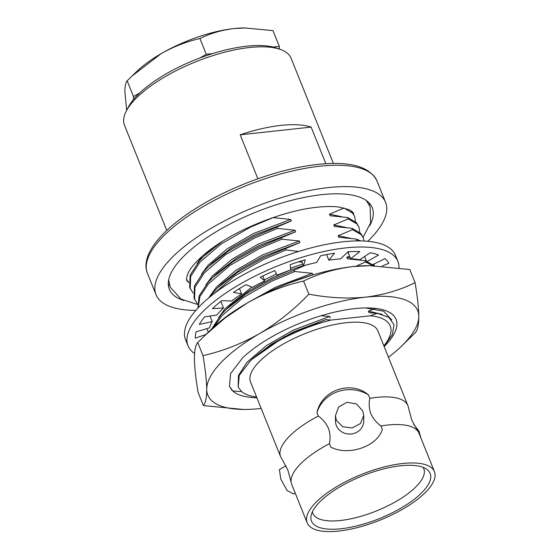 <?xml version="1.0" encoding="UTF-8"?>
<svg xmlns="http://www.w3.org/2000/svg" width="559" height="559" viewBox="0 0 559 559"><rect width="100%" height="100%" fill="white"/><g stroke="black" fill="none" stroke-linecap="round" stroke-linejoin="round"><path stroke-width="0.84" d="M434.455 471.684L419.005 433.267A68.596 24.652 158.1 0 0 417.957 431.359A68.596 24.652 158.1 0 0 387.345 425.071A68.596 24.652 158.1 0 0 380.945 425.951C376.41 422.667 373.042 418.579 370.841 413.695C369.059 408.685 368.723 403.556 369.834 398.315L368.465 394.899A33.931 31.353 -0.4 0 0 316.939 412.633L318.309 416.05C322.843 419.334 326.211 423.415 328.412 428.299C330.194 433.316 330.53 438.445 329.419 443.685A68.596 24.652 158.1 0 0 291.155 482.326A68.596 24.652 158.1 0 0 291.477 483.759L307.164 522.854A68.596 24.652 158.1 0 0 338.824 531.05A68.596 24.652 158.1 0 0 406.952 506.622A68.596 24.652 158.1 0 0 434.455 471.684A68.596 24.652 158.1 0 0 402.787 463.488A68.596 24.652 158.1 0 0 334.666 487.916A68.596 24.652 158.1 0 0 307.164 522.854M285.942 465.766L279.409 469.56L280.737 478.867L287.067 490.536L293.608 494.009L295.201 493.087M362.84 411.026L363.727 415.421L360.485 423.526L352.142 427.956L342.597 426.748L336.329 420.151L335.449 415.637L338.677 406.917L347.034 402.263L356.558 404.01L362.84 411.026M335.449 415.637L335.491 421.109A14.136 13.067 -0.4 0 0 336.371 425.56A14.136 13.067 -0.4 0 0 352.177 433.847A14.136 13.067 -0.4 0 0 363.769 420.892L363.727 415.421M420.773 437.662L419.026 431.275L413.73 424.4M333.381 163.445L291.085 58.248A89.782 32.268 158.1 0 0 280.031 49.297L275.887 47.885A86.191 30.976 158.1 0 0 246.722 46.18A86.191 30.976 158.1 0 0 128.284 107.223L126.271 111.108A89.782 32.268 158.1 0 0 124.482 125.223L166.771 230.427M280.031 49.297A89.782 32.268 158.1 0 0 249.642 47.515A89.782 32.268 158.1 0 0 126.271 111.108M312.39 511.813A59.792 21.487 158.1 0 0 312.767 513.211A59.792 21.487 158.1 0 0 340.431 520.499A59.792 21.487 158.1 0 0 399.985 499.103A59.792 21.487 158.1 0 0 423.729 468.603A59.792 21.487 158.1 0 0 423.044 467.331M400.621 465.78A63.943 22.982 158.1 0 0 311.063 515.782A63.943 22.982 158.1 0 0 340.997 528.758A63.943 22.982 158.1 0 0 409.838 502.492A63.943 22.982 158.1 0 0 426.748 469.281A63.943 22.982 158.1 0 0 400.621 465.78M369.639 225.745A109.354 39.298 158.1 0 0 372.266 207.717A109.354 39.298 158.1 0 0 321.788 194.658A109.354 39.298 158.1 0 0 213.189 233.592A109.354 39.298 158.1 0 0 169.349 289.296A109.354 39.298 158.1 0 0 183.722 300.483M168.308 284.293A109.354 39.298 158.1 0 0 169.691 285.684M367.766 241.285A123.714 44.461 158.1 0 0 385.598 202.365A123.714 44.461 158.1 0 0 328.489 187.579A123.714 44.461 158.1 0 0 205.621 231.636A123.714 44.461 158.1 0 0 156.017 294.649A123.714 44.461 158.1 0 0 195.825 310.399M257.874 178.789L240.195 134.81A89.782 32.268 -21.9 0 1 280.946 125.391A89.782 32.268 -21.9 0 1 311.153 127.11L325.869 163.717M417.957 431.359L411.787 420.116L408.461 407.735A68.596 24.652 158.1 0 0 407.895 405.624L377.856 330.9A68.596 24.652 158.1 0 0 346.196 322.704A68.596 24.652 158.1 0 0 278.068 347.132A68.596 24.652 158.1 0 0 250.572 382.07L280.366 456.123L287.829 469.944L291.155 482.326M407.895 405.624A68.596 24.652 158.1 0 0 376.235 397.435A68.596 24.652 158.1 0 0 369.834 398.315M211.833 328.832L221.154 314.563L225.787 309.805L246.03 293.964L271.604 279.633L294.209 270.158L294.754 271.513L312.32 273.316L312.949 274.874L312.202 275.133M213.831 326.945L221.699 315.926L243.011 297.723L272.149 280.988L294.754 271.513M220.477 301.874L221.322 301.042M208.102 298.429L217.123 288.255L237.372 272.415L262.94 258.083L285.544 248.608L286.089 249.964L298.625 251.452M212.902 294.53L234.347 276.181L263.485 259.446L286.089 249.964M197.998 307.988L199.004 296.095L208.165 282.246L212.79 277.481L233.04 261.64L258.607 247.316L281.212 237.834L281.757 239.189L299.331 240.999L299.952 242.55L285.544 248.608M198.159 307.813L199.947 296.487L208.71 283.602L230.015 265.406L259.152 248.671L281.757 239.189M197.376 303.865L194.008 298.178L194.427 285.942L203.832 271.471L208.458 266.706L228.708 250.865L254.275 236.541L276.88 227.059L277.425 228.414L294.998 230.224L295.62 231.775L281.212 237.834M194.553 299.533L194.972 287.298L204.377 272.827L225.682 254.631L254.82 237.896L277.425 228.414M193.044 293.091L189.676 287.403L190.095 275.168L199.5 260.697L204.126 255.931L222.377 241.425M190.221 288.758L190.64 276.523L200.045 262.052L221.35 243.857L250.495 227.122L273.099 217.64L290.666 219.449L291.288 221.001L276.88 227.059M188.711 282.316L186.636 279.528M351.129 210.862L354.665 216.396L355.391 221.574M343.799 207.927L352.673 213.224L354.665 216.403M351.995 228.31L352.54 229.665L361.338 234.773L363.329 237.945L360.793 233.417L351.995 228.31L334.422 226.507L333.8 224.949L348.208 218.897L347.663 217.535L356.46 222.643L358.997 227.171L359.716 232.341M348.208 218.897L357.005 223.998L358.997 227.171M363.329 237.945L364.049 241.02M355.901 240.915L356.866 240.44L356.321 239.084L360.814 240.908M356.866 240.44L358.214 240.887M355.915 266.28L365.53 261.989L364.985 260.634L366.494 261.144M372.692 264.652L373.761 265.707M365.53 261.989L372.867 265.693M384.012 346.21L392.348 334.638L394.032 324.765L388.924 317.421L377.409 313.319L370.324 315.8L331.11 320.055L325.827 319.601L284.293 336.77L251.955 359.346L250.013 361.268A81.914 29.438 -21.9 0 1 331.11 320.055M256.574 397.002A81.914 29.438 -21.9 0 1 241.579 391.593L238.204 387.038L239.252 375.369L250.013 361.268M370.324 315.8A81.914 29.438 -21.9 0 1 383.858 345.832M252.801 358.543L270.982 344.498L293.608 331.822L325.827 319.601M377.409 313.319L369.073 312.698L368.451 311.146L382.188 314.375M289.59 282.847L312.949 274.874M225.787 309.805L230.343 305.431L248.755 291.001L271.953 277.949L290.058 270.193M206.033 334.387L195.371 338.167A104.135 37.425 158.1 0 1 196.111 331.78L209.457 327.895A89.782 32.268 -21.9 0 1 212.217 321.558L199.311 324.43A104.135 37.425 158.1 0 1 204.65 316.862L216.815 315.031A89.782 32.268 -21.9 0 1 223.516 307.96L212.413 308.652A104.135 37.425 158.1 0 1 221.832 300.644L231.636 301.049A89.782 32.268 -21.9 0 1 241.614 293.929L233.403 292.385A104.135 37.425 158.1 0 1 245.974 284.713L252.451 287.319A89.782 32.268 -21.9 0 1 264.735 280.849L260.228 277.208A104.135 37.425 158.1 0 1 274.721 270.633L277.236 275.175A89.782 32.268 -21.9 0 1 290.624 269.99L303.467 265.602M305.081 265.378L294.209 270.158M364.985 260.634L347.418 258.831L346.79 257.273L350.137 257.58M217.123 288.255L221.678 283.881L240.091 269.452L263.289 256.406L299.952 242.55M356.321 239.084L338.754 237.282L338.132 235.723L350.43 238.274M212.79 277.481L217.353 273.106L235.758 258.677L258.957 245.632L295.62 231.775M208.458 266.706L213.021 262.332L231.433 247.903L254.624 234.857L291.288 221.001M347.663 217.535L330.089 215.732L329.468 214.174L341.766 216.724M204.126 255.931L212.783 247.847M238.148 386.884L238.441 375.515L247.001 362.26L266.419 345.595L292.986 330.271L329.649 316.415L330.271 317.973M241.579 391.593L233.026 391.027M321.034 315.772L329.649 316.415M368.451 311.146L374.914 308.701M254.107 299.149L275.657 287.172L312.32 273.316M218.807 317.316L225.347 308.386L251.836 287.067M264.358 279.898L276.565 273.966M290.498 268.236L302.838 264.044M298.583 261.815L302.084 262.157M358.298 259.495L359.088 259.816M346.79 257.273L349.606 256.267M210.142 295.767L216.682 286.837L236.101 270.179L262.667 254.848L299.331 240.999M205.817 284.992L212.357 276.062L231.768 259.404L258.335 244.073L294.998 230.224M338.132 235.723L352.54 229.665M333.8 224.949L346.098 227.499M201.485 274.217L208.025 265.287L227.443 248.629L254.003 233.299L290.666 219.449M197.152 263.443L202.204 256.239M329.468 214.174L343.876 208.123M329.419 443.685L330.795 447.102C348.236 456.424 377.563 446.403 382.321 429.368L380.945 425.951M318.309 416.05A68.596 24.652 158.1 0 0 280.366 456.123M368.465 394.899C350.975 380.008 321.649 389.993 316.939 412.633M369.52 205.356A109.354 39.298 158.1 0 0 369.555 203.392M240.195 134.81L311.153 127.11M212.56 53.608L206.278 54.286L199.94 38.536C210.366 33.379 221.734 30.053 234.039 28.558A77.764 27.943 158.1 0 0 161.139 53.65A77.764 27.943 158.1 0 0 137.074 71.175L131.903 76.122M245.576 27.957L234.039 28.558A77.764 27.943 -21.9 0 1 244.59 27.95L272.974 30.612L279.304 46.362L273.023 47.047M139.764 92.913L133.503 96.546L127.172 80.796L131.91 76.122L161.139 53.65C173.611 46.607 186.545 41.569 199.94 38.536M206.278 54.286L200.01 57.926M126.676 110.326L124.881 91.949C124.902 86.254 125.663 82.536 127.172 80.796M133.503 96.546L133.524 99.502M279.325 49.059L279.304 46.362M242.669 357.837L242.396 358.102A89.782 32.268 -21.9 0 1 242.662 357.844A89.782 32.268 -21.9 0 1 354.616 308.645A89.782 32.268 -21.9 0 1 366.795 307.939A89.782 32.268 -21.9 0 1 384.166 346.594M391.677 319.895L383.628 311.188L365.6 307.953M261.165 408.433A113.114 40.646 -21.9 0 1 260.019 408.566A113.114 40.646 -21.9 0 1 244.674 409.454A113.114 40.646 -21.9 0 1 206.718 389.357A113.114 40.646 -21.9 0 1 259.453 333.653A113.114 40.646 -21.9 0 1 365.495 297.157A113.114 40.646 -21.9 0 1 418.796 316.366A113.114 40.646 -21.9 0 1 401.062 346.587L415.463 332.584C417.657 330.041 418.768 324.632 418.796 316.366C418.635 307.618 417.398 296.375 415.092 282.644C400.132 290.086 383.6 294.921 365.495 297.157C347.418 298.89 328.545 297.898 308.868 294.174C293.838 309.812 277.369 322.969 259.453 333.653C241.313 343.897 222.503 351.227 203.015 355.636C205.328 369.394 206.564 380.637 206.718 389.357C206.69 397.638 205.579 403.039 203.385 405.575L243.242 409.447M203.385 405.575L198.117 392.467C195.804 378.716 194.567 367.473 194.413 358.752C194.448 350.472 195.552 345.064 197.746 342.527L204.636 335.728L225.074 317.987L247.155 303.048C265.294 292.804 284.105 285.474 303.593 281.065C318.756 273.561 335.288 268.725 353.19 266.552L369.967 265.672L409.817 269.536L415.092 282.644M308.868 294.174L303.593 281.065M203.015 355.636L197.746 342.527M369.967 265.665L368.535 265.665A113.114 40.646 -21.9 0 0 353.19 266.552A113.114 40.646 158.1 0 0 247.155 303.048A113.114 40.646 158.1 0 0 212.147 328.531L204.636 335.728M256.874 397.763A89.782 32.268 -21.9 0 1 233.152 391.342L229.456 386.346L230.594 373.566L242.396 358.102M401.062 346.587A113.114 40.646 -21.9 0 1 388.456 357.264M233.362 391.055L233.152 391.342L231.482 389.616L229.4 386.206M398.979 267.817A113.114 40.646 158.1 0 0 397.903 261.409A113.114 40.646 158.1 0 0 345.693 247.896A113.114 40.646 158.1 0 0 233.355 288.171A113.114 40.646 158.1 0 0 188.006 345.783A113.114 40.646 158.1 0 0 194.567 353.512M397.903 261.409L395.444 255.288A113.114 40.646 158.1 0 0 343.233 241.774A113.114 40.646 158.1 0 0 230.895 282.05A113.114 40.646 158.1 0 0 185.539 339.662L188.006 345.783M382.16 266.07L388.854 263.254A104.135 37.425 158.1 0 0 384.927 258.677L372.252 264.868A89.782 32.268 -21.9 0 0 366.732 261.731L378.527 255.044A104.135 37.425 158.1 0 0 370.31 252.724L359.654 259.732A89.782 32.268 -21.9 0 0 350.612 258.754L359.821 251.585A104.135 37.425 158.1 0 0 348.124 251.746L340.522 258.894A89.782 32.268 -21.9 0 0 328.839 260.159L334.575 253.213A104.135 37.425 158.1 0 0 320.538 255.847L316.736 262.43A89.782 32.268 -21.9 0 0 303.551 265.818L305.249 259.781A104.135 37.425 158.1 0 0 290.247 264.624L290.624 269.99M374.341 265.721A89.782 32.268 158.1 0 0 374.25 265.35M350.612 258.754L348.145 252.633L349.382 251.676M220.253 301.888L221.057 301.839L223.516 307.96M206.9 328.636L208.325 332.193M210.002 316.059L212.217 321.558M239.455 288.556L241.614 293.929M262.779 275.978L264.735 280.849M301.567 260.878L303.551 265.818M326.596 254.59L328.839 260.159M364.615 256.462L366.732 261.731M373.754 264.127L374.397 265.721M147.422 273.274C140.043 255.065 161.691 229.169 198.969 206.502C233.907 185.036 281.54 168.147 317.833 164.409C350.004 160.957 369.723 166.484 377.004 180.99A123.714 44.461 158.1 0 0 319.895 166.205A123.714 44.461 158.1 0 0 197.027 210.261A123.714 44.461 158.1 0 0 147.422 273.274L156.017 294.649M377.004 180.99L385.598 202.365M188.718 282.665L186.881 280.443C186.21 280.359 186.447 278.319 187.593 274.322C189.27 269.585 196.188 259.851 212.734 247.875C239.867 227.974 285.146 210.387 317.198 207.242C325.953 206.32 333.36 206.285 339.418 207.123L349.019 209.674C351.911 211.239 353.4 212.504 353.484 213.461L353.672 214.083M197.383 304.41L181.032 299.086L170.215 287.137L168.657 280.024M366.348 200.548L370.149 206.767L370.61 222.873L363.057 237.282M244.674 409.454L243.242 409.454"/></g></svg>

